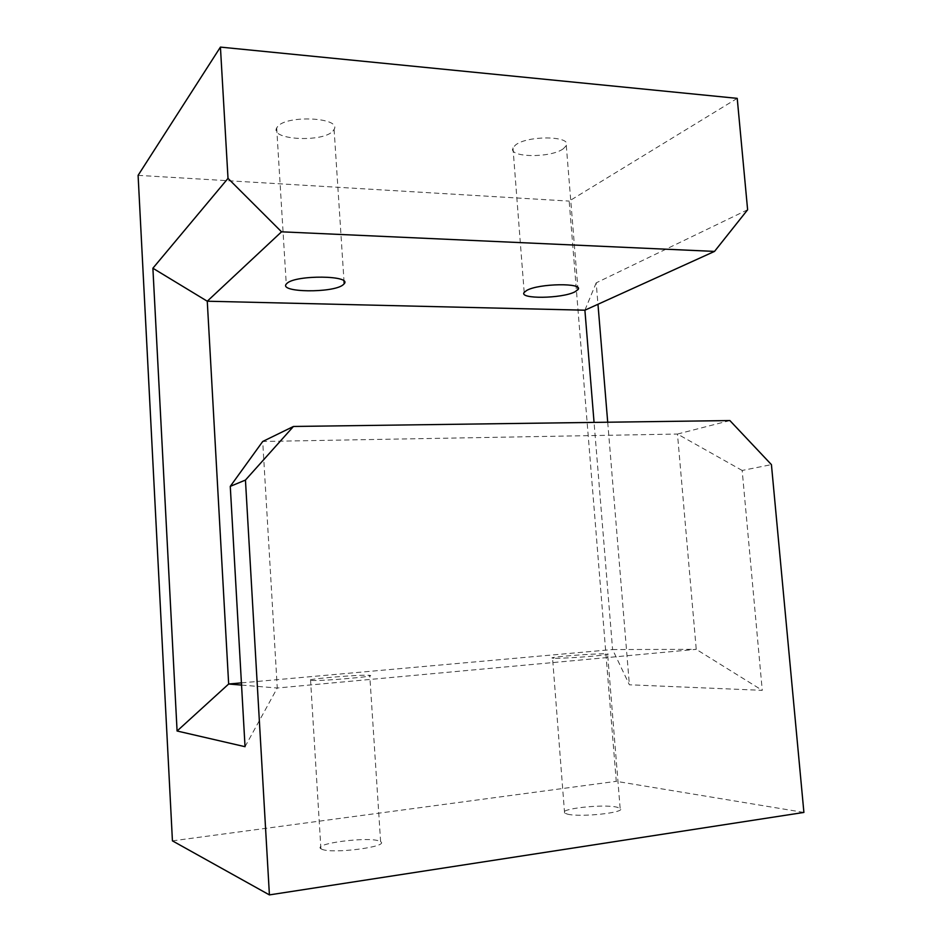 <?xml version="1.0" encoding="UTF-8"?>
<svg xmlns="http://www.w3.org/2000/svg" width="942" height="942" viewBox="0 0 942 942"><rect width="100%" height="100%" fill="white"/><g stroke="black" fill="none" stroke-linecap="round" stroke-linejoin="round"><path stroke-width="0.71" stroke-dasharray="4.71 3.53" d="M311.484 680.454C321.352 681.278 378.649 676.262 369.759 675.379L368.44 675.273C357.524 674.59 302.382 679.418 310.566 680.371L311.484 680.454M321.846 849.237C332.09 854.206 389.882 846.67 380.615 841.689L379.249 841.029C367.957 836.402 312.379 843.632 320.904 848.742L321.846 849.237M555.391 658.27C568.426 658.517 614.502 654.714 607.602 653.972L604.258 653.819C590.446 653.666 546.136 657.328 552.554 658.117L555.391 658.27M567.508 814.147C580.931 817.609 627.384 812.416 620.142 808.318L616.692 807.117C602.48 803.891 557.829 808.919 564.576 813.064L567.508 814.147M332.938 131.032L334.092 129.419C341.816 117.467 286.191 114.641 277.478 126.758L276.677 127.947C269.577 139.993 323.212 142.713 332.938 131.032M563.328 148.742L566.283 145.586C572.077 135.801 527.273 135.236 515.474 145.056L512.966 147.87C507.573 157.644 550.752 158.28 563.328 148.742M241.411 682.879L612.594 649.544L594.061 422.405M241.541 685.081L277.278 688.013L696.244 649.344L612.594 649.544L629.386 684.787L762.255 690.345L742.166 470.458L771.427 464.63M737.221 98.357L569.168 201.093L616.256 781.33L803.903 812.428M138.097 175.353L569.168 201.093M172.433 840.865L616.256 781.33M245.038 746.7L277.278 688.013L262.712 441.48L677.475 434.05L696.244 649.344L762.255 690.345M729.885 420.568L677.475 434.05L742.166 470.458M747.618 209.772L596.192 282.859L597.97 304.266M607.708 422.216L629.386 684.787M596.192 282.859L584.9 310.201M380.615 841.689L369.759 675.379M620.142 808.318L607.602 653.972M334.092 129.419L344.007 281.175M566.283 145.586L577.823 287.604M512.966 147.87L524.188 292.397M276.677 127.947L286.262 284.095M564.576 813.064L552.554 658.117M320.904 848.742L310.566 680.371"/><path stroke-width="1.41" d="M342.982 284.92L344.183 283.789C352.226 275.37 296.118 274.699 287.086 283.259L286.262 284.095C278.856 292.573 332.926 293.197 342.982 284.92M574.926 291.832L577.988 289.594C584.087 282.718 538.918 283.354 526.778 290.395L524.188 292.397C518.5 299.25 561.997 298.696 574.926 291.832M230.272 486.366L262.712 441.48L293.457 426.467L245.45 480.067L230.272 486.366L245.038 746.7L177.084 731.004L152.887 268.235L228.011 178.379L281.54 231.814L207.264 301.216L228.659 684.022L241.411 682.879M177.084 731.004L228.659 684.022L241.541 685.081M152.887 268.235L207.264 301.216L584.9 310.201L714.519 251.408L747.618 209.772L737.221 98.357L220.428 47.1L138.097 175.353L172.433 840.865L269.412 894.9L803.903 812.428L771.427 464.63L729.885 420.568L293.457 426.467M594.061 422.405L584.9 310.201M281.54 231.814L714.519 251.408M228.011 178.379L220.428 47.1M269.412 894.9L245.45 480.067M597.97 304.266L607.708 422.216M344.007 281.175L344.183 283.789M577.823 287.604L577.988 289.594"/></g></svg>
